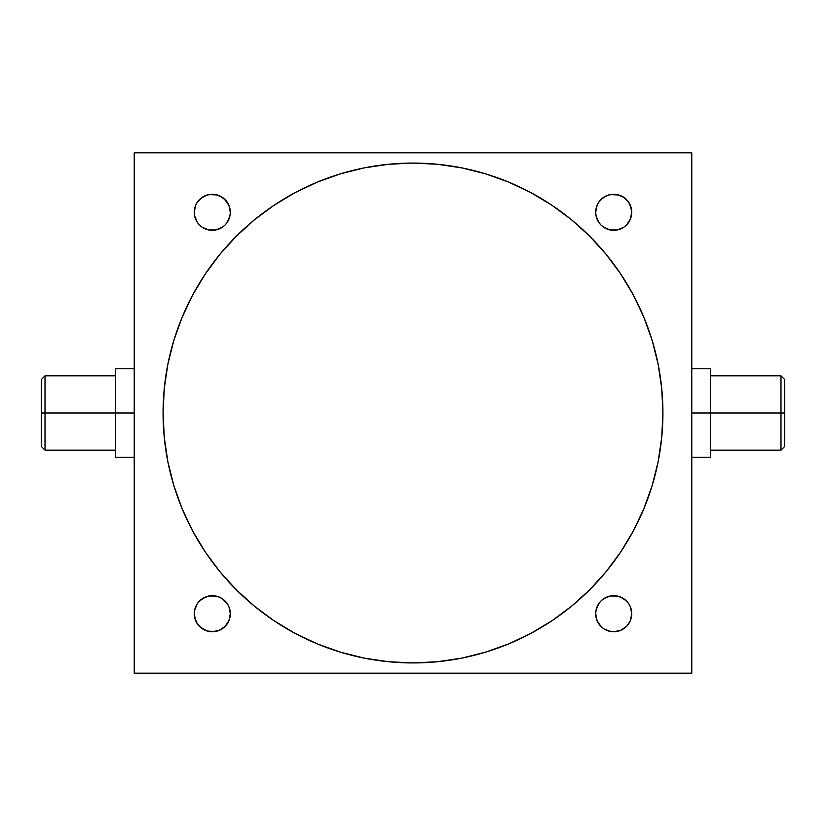 <?xml version="1.0" encoding="UTF-8"?>
<svg xmlns="http://www.w3.org/2000/svg" width="826" height="826" viewBox="0 0 826 826"><rect width="100%" height="100%" fill="white"/><g stroke="black" fill="none" stroke-linecap="round" stroke-linejoin="round"><path stroke-width="1.24" d="M780.983 413L784.7 413L784.7 379.547L784.7 446.453L784.7 413L780.983 413L780.983 375.83L780.983 413L710.36 413L780.983 413L780.983 450.17L780.983 413M45.017 413L45.017 375.83L45.017 413L134.225 413L115.64 413L115.64 368.768L115.64 457.232L115.64 413L45.017 413L45.017 450.17L45.017 413L41.3 413L45.017 413M41.3 379.547L41.3 413L41.3 379.547L45.017 375.83L115.64 375.83M608.71 631.033L606.79 630.362M603.672 628.689L601.751 627.202A18.027 18.027 0 0 0 606.697 630.321M625.158 627.657A18.027 18.027 0 0 0 626.459 626.469L620.615 630.372L613.718 631.745L610.228 631.405A18.027 18.027 0 0 0 613.718 631.745L608.586 631.002L604.487 629.205L606.367 630.176M602.278 627.646L604.467 629.195M207.15 631.002L205.354 630.362A18.027 18.027 0 0 1 200.305 627.192L207.161 631.002L201.482 628.152L197.29 623.733L194.606 617.239L194.606 610.197L197.29 603.703L199.531 600.967L205.385 597.064L212.282 595.691L219.179 597.064L222.297 598.726L227.274 603.703L228.936 606.821L230.309 613.718A18.027 18.027 0 0 1 212.282 631.745A18.027 18.027 0 0 1 194.255 613.718A18.027 18.027 0 0 1 212.282 595.691A18.027 18.027 0 0 1 230.309 613.718L228.936 620.615L225.033 626.469A18.027 18.027 0 0 0 225.219 626.263A18.027 18.027 0 0 0 225.291 626.201L219.179 630.372L212.282 631.745L208.792 631.405A18.027 18.027 0 0 0 214.915 631.549A18.027 18.027 0 0 0 214.936 631.549L207.274 631.033M202.215 628.669L203.031 629.195M200.842 627.646L197.29 623.733L195.628 620.615L194.255 613.718M207.016 195.039L212.282 194.255L215.803 194.606L222.297 197.29L227.274 202.267L228.936 205.385L230.309 212.282A18.027 18.027 0 0 1 212.282 230.309A18.027 18.027 0 0 1 194.255 212.282L195.628 205.385L197.29 202.267L201.503 197.837L207.181 194.988L203.939 196.299M199.871 199.2L205.385 195.628L208.761 194.606L217.31 194.967M203.051 196.794L203.97 196.289M200.842 198.354L202.236 197.311M203.196 196.712A18.027 18.027 0 0 0 200.305 198.808L199.541 199.52A18.027 18.027 0 0 0 199.273 199.799L199.345 199.727M608.452 195.039L613.718 194.255L617.239 194.606L623.733 197.29L628.71 202.267L630.372 205.385L631.745 212.282A18.027 18.027 0 0 1 613.718 230.309A18.027 18.027 0 0 1 595.691 212.282L597.064 205.385L598.726 202.267L602.939 197.837L608.607 194.998L605.375 196.299M601.307 199.2L606.821 195.628L610.197 194.606L618.839 194.998A18.027 18.027 0 0 0 617.249 194.606M604.487 196.794L605.406 196.289M602.288 198.343L603.672 197.311M604.632 196.712A18.027 18.027 0 0 0 600.977 199.531L600.781 199.727M602.278 198.354L601.297 199.211M691.775 413L710.36 413L710.36 368.768L710.36 413L691.775 413M607.626 630.682A18.027 18.027 0 0 0 610.187 631.394L603.703 628.71L600.967 626.469L597.064 620.615L595.691 613.718L596.042 610.197L598.726 603.703L600.967 600.967L603.703 598.726L610.197 596.042L613.718 595.691L620.615 597.064L626.469 600.967L628.71 603.703L630.372 606.821L631.745 613.718A18.027 18.027 0 0 1 613.718 631.745A18.027 18.027 0 0 1 595.691 613.718A18.027 18.027 0 0 1 613.718 595.691A18.027 18.027 0 0 1 631.745 613.718L630.372 620.615L626.727 626.201M618.86 631.002L616.361 631.549A18.027 18.027 0 0 0 616.372 631.549L610.197 631.394M622.959 629.195L623.785 628.669A18.027 18.027 0 0 0 625.148 627.657L622.061 629.701M600.977 626.48L602.918 628.152L598.726 623.733L597.064 620.615L595.691 613.718M610.228 631.405L611.064 631.549M205.406 630.383A18.027 18.027 0 0 0 206.035 630.63M206.19 630.682A18.027 18.027 0 0 0 208.751 631.394L205.385 630.372L199.541 626.48M214.936 631.549L217.424 631.002M221.523 629.195L222.349 628.669A18.027 18.027 0 0 0 223.712 627.657L220.625 629.701M223.722 627.657A18.027 18.027 0 0 0 224.259 627.192L224.693 626.789M224.259 627.192L225.023 626.469L224.259 627.192M208.792 631.405L209.628 631.549M662.927 413A249.927 249.927 0 0 1 413 662.927A249.927 249.927 0 0 1 163.073 413L164.271 388.499L167.874 364.245L173.832 340.446L182.092 317.36L192.582 295.181L205.189 274.149L219.799 254.449L236.267 236.267L254.449 219.799L274.149 205.189L295.181 192.582L317.36 182.092L340.446 173.832L364.245 167.874L388.499 164.271L413 163.073L437.501 164.271L461.755 167.874L485.554 173.832L508.64 182.092L530.819 192.582L551.851 205.189L571.551 219.799L589.733 236.267L606.201 254.449L620.811 274.149L633.418 295.181L643.908 317.36L652.168 340.446L658.126 364.245L661.729 388.499L662.927 413L661.729 437.501L658.126 461.755L652.168 485.554L643.908 508.64L633.418 530.819L620.811 551.851L606.201 571.551L589.733 589.733L571.551 606.201L551.851 620.811L530.819 633.418L508.64 643.908L485.554 652.168L461.755 658.126L437.501 661.729L413 662.927L388.499 661.729L364.245 658.126L340.446 652.168L317.36 643.908L295.181 633.418L274.149 620.811L254.449 606.201L236.267 589.733L219.799 571.551L205.189 551.851L192.582 530.819L182.092 508.64L173.832 485.554L167.874 461.755L164.271 437.501L163.073 413A249.927 249.927 0 0 1 413 163.073A249.927 249.927 0 0 1 662.927 413M134.225 152.81L134.225 673.19L691.775 673.19L691.775 152.81L134.225 152.81L134.225 673.19L691.775 673.19L691.775 152.81L134.225 152.81M212.303 631.745L208.761 631.394M219.324 195.69A18.027 18.027 0 0 1 224.259 198.808L228.936 205.385L230.309 212.282L229.958 215.803L227.274 222.297L225.033 225.033L222.297 227.274L215.803 229.958L208.761 229.958L202.267 227.274L199.531 225.033L197.29 222.297L194.606 215.803L194.255 212.282L195.628 205.385M626.655 199.737L624.508 197.837L628.71 202.267L631.394 208.761L631.745 212.282L630.372 219.179L626.469 225.033L623.733 227.274L617.239 229.958L610.197 229.958L603.703 227.274L600.967 225.033L598.726 222.297L596.042 215.803L595.691 212.282L597.064 205.385M631.745 613.718L630.372 620.615M597.064 606.821L598.726 603.703M603.703 598.726L610.197 596.042L617.239 596.042M628.71 603.703L630.372 606.821M230.309 613.718L228.936 620.615M195.628 606.821L197.29 603.703M202.267 598.726L208.761 596.042L215.803 596.042M227.274 603.703L228.936 606.821M228.936 219.179L227.274 222.297M222.297 227.274L215.803 229.958L208.761 229.958M197.29 222.297L195.628 219.179M630.372 219.179L628.71 222.297M623.733 227.274L617.239 229.958L610.197 229.958M598.726 222.297L597.064 219.179M219.799 254.449L236.267 236.267L254.449 219.799L274.149 205.189M340.446 173.832L364.245 167.874M388.499 164.271L413 163.073L437.501 164.271M461.755 167.874L485.554 173.832M551.851 205.189L571.551 219.799M589.733 236.267L606.201 254.449L620.811 274.149M606.201 571.551L589.733 589.733L571.551 606.201L551.851 620.811M485.554 652.168L461.755 658.126M437.501 661.729L413 662.927L388.499 661.729M364.245 658.126L340.446 652.168M274.149 620.811L254.449 606.201M236.267 589.733L219.799 571.551L205.189 551.851M626.139 199.211L626.459 199.531A18.027 18.027 0 0 0 620.76 195.69M619.82 195.318A18.027 18.027 0 0 0 618.85 194.998L618.746 194.967M617.218 194.595A18.027 18.027 0 0 0 613.718 194.255M611.085 194.451L611.085 194.451A18.027 18.027 0 0 0 610.218 194.595M610.187 194.606A18.027 18.027 0 0 0 608.597 194.998M595.691 212.282A18.027 18.027 0 0 1 613.718 194.255A18.027 18.027 0 0 1 631.745 212.282M624.518 197.848L620.646 195.638M618.85 194.998L621.059 195.824L618.839 194.998M622.05 196.299L622.959 196.805M601.741 198.808L602.918 197.848M218.384 195.318A18.027 18.027 0 0 0 215.813 194.606M215.782 194.595A18.027 18.027 0 0 0 208.782 194.595M208.751 194.606A18.027 18.027 0 0 0 207.161 194.998M194.255 212.282A18.027 18.027 0 0 1 212.282 194.255A18.027 18.027 0 0 1 230.309 212.282M225.219 199.737L219.21 195.638M217.414 194.998L219.623 195.824L217.403 194.998M223.082 197.848L225.023 199.531M220.614 196.299L221.523 196.805M200.305 198.808L201.482 197.848L200.305 198.808M41.3 446.453L41.3 413L41.3 446.453L45.017 450.17L115.64 450.17M710.36 457.232L710.36 413L710.36 457.232L691.775 457.232M618.798 194.988L617.838 194.73L618.798 194.988M217.362 194.988L216.402 194.73L217.362 194.988M220.614 629.701L219.623 630.186L220.614 629.701M222.349 628.669L223.082 628.152M217.362 631.012L216.402 631.27M622.05 629.701L621.059 630.186L622.05 629.701M623.785 628.669L624.518 628.152M618.798 631.012L617.838 631.27M710.36 375.83L780.983 375.83L784.7 379.547M691.775 368.768L710.36 368.768M134.225 368.768L115.64 368.768M134.225 457.232L115.64 457.232M710.36 450.17L780.983 450.17L784.7 446.453"/></g></svg>
